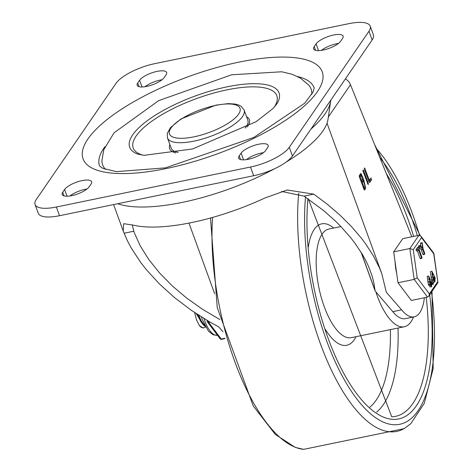 <?xml version="1.0" encoding="UTF-8"?>
<svg xmlns="http://www.w3.org/2000/svg" width="473" height="473" viewBox="0 0 473 473"><rect width="100%" height="100%" fill="white"/><g stroke="black" fill="none" stroke-linecap="round" stroke-linejoin="round"><path stroke-width="0.71" d="M340.684 41.175A14.681 4.754 160 0 1 326.122 49.328A14.681 4.754 160 0 1 313.652 48.926A14.681 4.754 160 0 1 314.214 46.626L316.088 43.9A14.681 4.754 160 0 1 330.651 35.741A14.681 4.754 160 0 1 343.12 36.149A14.681 4.754 160 0 1 342.558 38.443L340.684 41.175M321.463 50.363A14.681 4.754 160 0 1 338.479 43.415M164.196 77.537A14.681 4.754 160 0 1 149.634 85.69A14.681 4.754 160 0 1 137.158 85.282A14.681 4.754 160 0 1 137.72 82.988L139.594 80.256A14.681 4.754 160 0 1 154.157 72.103A14.681 4.754 160 0 1 166.632 72.511A14.681 4.754 160 0 1 166.07 74.805L164.196 77.537M144.969 86.719A14.681 4.754 160 0 1 161.991 79.771M241.094 153.134A14.681 4.754 160 0 1 255.657 144.975A14.681 4.754 160 0 1 268.126 145.382A14.681 4.754 160 0 1 267.57 147.677L265.696 150.408A14.681 4.754 160 0 1 251.133 158.567A14.681 4.754 160 0 1 238.658 158.159A14.681 4.754 160 0 1 239.22 155.865L241.094 153.134L243.542 159.856M246.468 159.596A14.681 4.754 160 0 1 263.485 152.649M64.606 189.49A14.681 4.754 160 0 1 79.168 181.336A14.681 4.754 160 0 1 91.638 181.744A14.681 4.754 160 0 1 91.076 184.038L89.202 186.77A14.681 4.754 160 0 1 74.639 194.923A14.681 4.754 160 0 1 62.17 194.515A14.681 4.754 160 0 1 62.732 192.221L64.606 189.49L67.054 196.218M69.98 195.958A14.681 4.754 160 0 1 86.997 189.011M56.364 207.014A32.625 10.572 160 0 1 35.073 204.519A32.625 10.572 160 0 1 36.32 199.423L115.997 83.36A32.625 10.572 160 0 1 154.789 63.648L348.926 23.65A32.625 10.572 160 0 1 370.211 26.145A32.625 10.572 160 0 1 368.97 31.242L289.287 147.304A32.625 10.572 160 0 1 250.501 167.022L56.364 207.014L59.527 215.718L253.67 175.725A32.625 10.572 -20 0 0 292.456 156.007L372.139 39.945A32.625 10.572 -20 0 0 373.38 34.848L370.211 26.145M35.073 204.519L38.242 213.222A32.625 10.572 -20 0 0 59.527 215.718M105.621 169.488A110.936 35.936 160 0 1 101.902 160.714L103.788 149.699L114.058 132.812L158.686 100.631L231.628 74.781L281.742 71.778L292.148 74.291L300.467 78.116L308.987 85.341A110.936 35.936 160 0 1 311.778 94.452M178.256 152.418A40.784 13.209 160 0 1 171.185 148.138L167.489 137.986A40.784 13.209 -20 0 0 202.131 139.115A40.784 13.209 -20 0 0 242.578 116.459A40.784 13.209 -20 0 0 244.139 110.085L247.834 120.237A40.784 13.209 160 0 1 246.273 126.61A40.784 13.209 160 0 1 245.168 128.065M297.612 76.555A114.2 36.989 160 0 1 314.178 87.877L313.232 91.744L304.724 103.209L253.83 137.448L165.426 167.862L116.405 171.64L102.665 168.299L99.555 165.993A114.2 36.989 160 0 1 104.971 146.671M246.539 116.695A42.416 13.741 160 0 1 247.746 126.309A42.416 13.741 160 0 1 247.344 126.87M175.826 152.909A42.416 13.741 160 0 1 169.89 144.59M330.757 100.217A127.012 41.139 160 0 1 330.651 101.139A127.012 41.139 160 0 1 310.992 129.011M323.165 111.279A124.097 40.199 160 0 1 320.818 114.697M330.651 101.139L328.043 119.202A118.256 38.307 160 0 1 285.881 162.245M274.695 168.666A118.256 38.307 160 0 1 117.747 203.727M188.964 223.096L214.677 293.745M328.368 116.937L350.475 84.732L411.8 236.79M222.96 331.774L218.644 326.825L209.285 321.67L191.299 310.276L174.614 297.659L159.567 284.078L146.488 269.823L140.771 262.539L131.139 247.84L127.272 240.503L123.187 230.919L123.672 223.688L133.392 225.142A114.2 36.989 -20 0 0 264.626 198.104L287.259 189.986L313.765 194.149L327.393 204.301L339.975 215.114L351.344 226.437L361.342 238.126L365.777 244.05L373.463 255.964L379.464 267.83L381.806 273.69L386.311 292.284L401.618 309.845A45.999 17.98 78.4 0 0 414.171 316.845A45.999 17.98 78.4 0 0 424.37 297.765M414.171 316.845L405.349 318.66A45.999 17.98 -101.6 0 1 392.791 311.666L401.618 309.845M350.475 84.732A9.791 8.431 -145.5 0 0 345.361 78.95M132.204 224.858L134.166 232.456L140.268 245.93L148.806 259.535L159.584 272.986L172.373 285.982L186.894 298.244L202.84 309.508L219.856 319.529M392.791 311.666L375.142 290.972L373.806 282.517L372.08 275.889L368.461 266.222L365.765 260.552L362.631 254.846L355.117 243.429L350.765 237.759L340.95 226.608L335.528 221.169L323.751 210.662L304.104 196.141L281.547 191.435M369.348 180.308L370.944 177.984L371.536 179.858L369.709 182.519L369.094 182.052L364.464 169.334L364.553 167.921L369.348 180.308L368.52 180.479M370.123 179.178L370.063 180.166L368.981 181.744M363.028 170.061L363.642 170.528L368.272 183.246L368.177 184.659L363.063 171.374L363.152 169.961M362.294 182.507L364.216 187.781L365.067 186.545L363.489 181.011L362.294 182.507L361.467 182.679M361.277 182.152L362.022 181.313L363.489 181.011M364.216 187.781L363.388 187.952M360.237 176.855L361.644 180.721L362.495 179.48L361.342 175.424L360.237 176.855L359.409 177.026M359.238 176.476L359.87 175.731L361.342 175.424M361.644 180.721L360.816 180.893M364.293 190.051L359.332 176.807L359.297 175.489L360.946 173.449L363.566 179.137L365.718 188.331L364.447 190.093M363.566 179.137L362.572 179.338M362.436 179.563L363.583 180.999M364.748 187.012L363.849 189.218M360.296 174.04L361.26 175.442M413.526 316.975A55.465 21.681 -101.6 0 1 404.279 326.754A55.465 21.681 -101.6 0 1 376.035 292.438M197.921 314.711L201.137 322.078L204.082 325.672L205.306 326.518M204.839 325.637L201.143 320.848L198.778 315.266M204.235 324.419L203.053 323.786M200.605 321.155L197.442 314.403M202.734 324.307L196.295 313.646M205.589 327.026L204.094 327.771L202.704 327.748L199.482 325.666L196.555 320.014L194.639 312.552M203.869 327.807A16.07 6.279 -101.6 0 1 203.662 327.86A16.07 6.279 -101.6 0 1 199.482 325.666M395.079 261.853A26.104 10.199 78.4 0 0 396.687 273.376M417.192 277.787L413.266 249.655L421.52 237.635L420.935 236.169L418.93 235.323L402.748 238.652L393.684 251.861L397.994 282.753L411.368 300.444L427.545 297.115L428.869 296.187L429.366 293.893L417.192 277.787L414.171 279.419L427.545 297.115M393.684 251.861L409.86 248.526L414.171 279.419L397.994 282.753M419.131 247.036L419.545 248.254L418.948 249.117L421.963 257.395L421.555 257.986L418.54 249.714L417.854 250.649L416.382 250.956L416.021 249.632L417.659 247.243L419.131 246.953M417.943 250.578L417.488 249.33L419.131 246.936M420.083 258.293L420.426 258.69L421.892 258.388L421.555 257.986L420.083 258.293L417.34 250.755M432.671 276.924L431.908 271.277L435.142 277.864L434.882 281.967L433.451 280.318L432.671 276.924L431.092 277.16L430.436 271.579L431.908 271.277M432.062 274.783L432.807 275.635L432.937 273.53L432.18 272.661L432.062 274.783M433.859 279.726L434.61 280.584L434.734 278.455L433.623 276.616L433.859 279.726M434.882 281.967L433.416 282.269L431.985 280.625L431.199 277.225M432.564 276.859L431.092 277.16M432.671 277.143L431.199 277.444M433.422 282.641L433.191 283.729L433.422 282.641L433.079 282.245L431.607 282.547M432.062 284.427L433.534 284.125L433.191 283.729L432.21 283.93M422.85 254.255L424.322 253.954L422.685 249.454L420.296 246.758L420.024 245.812L420.367 245.546L422.454 247.964L422.176 242.673L423.093 248.857L424.73 253.357L424.322 253.954L424.665 254.35L423.193 254.657L422.85 254.255L421.218 249.762L419.622 247.964M418.824 247.06L418.552 246.114L420.367 245.546M420.739 245.984L420.639 242.974L422.176 242.673M431.618 286.727L430.146 287.028L428.355 284.391L427.172 276.333L428.639 276.031L431.873 282.623L431.618 286.727L430.188 285.077L428.639 276.031M428.792 279.537L429.543 280.394L429.673 278.29L428.916 277.42L428.792 279.537M430.596 284.486L431.341 285.337L431.465 283.215L430.359 281.376L430.596 284.486M429.301 281.618L427.829 281.92M429.401 281.683L427.929 281.985M429.401 281.902L427.929 282.204M420.296 246.758L419.291 246.965M421.946 243.24L420.479 243.542M422.046 242.702L420.71 242.98M422.685 249.454L421.218 249.762M413.266 249.655L409.86 248.526L418.93 235.323M421.52 237.635L433.7 253.741L437.915 282.535L428.869 296.187M433.7 253.741L433.776 253.161L420.935 236.169M207.34 321.356A1.632 1.159 -37.1 0 0 207.505 322.036A1.632 1.159 -37.1 0 0 208.664 322.367L210.018 322.089M314.214 46.626L315.556 50.321M316.088 43.9L318.536 50.623M137.72 82.988L139.068 86.683M139.594 80.256L142.042 86.979M239.22 155.865L240.562 159.555M62.732 192.221L64.074 195.917M368.97 31.242L372.139 39.945M250.501 167.022L253.67 175.725M292.456 156.007L289.287 147.304M227.194 86.807A79.464 25.737 -20 0 0 146.754 121.094A79.464 25.737 -20 0 0 137.803 154.103L143.981 155.345L192.57 148.971L256.135 121.65L273.223 108.358L277.237 103.351A79.464 25.737 -20 0 0 227.194 86.807M215.534 105.432A37.521 12.156 160 0 1 228.66 122.95A37.521 12.156 160 0 1 170.073 135.024A37.521 12.156 160 0 1 215.534 105.432M239.202 62.081A127.249 41.216 -20 0 0 85.016 162.428A127.249 41.216 -20 0 0 283.717 121.49A127.249 41.216 -20 0 0 239.202 62.081M143.207 155.256A76.407 24.75 160 0 1 148.197 123.902A76.407 24.75 160 0 1 226.957 89.852A76.407 24.75 160 0 1 273.891 107.637A76.407 24.75 160 0 1 273.837 107.714M374.977 290.251L361.26 252.564M365.044 168.489L364.316 168.636M371.536 179.858L370.063 180.166M363.642 170.528L362.915 170.676M368.272 183.246L367.444 183.418M363.146 181.265L361.674 181.573M361.088 175.619L359.616 175.921M365.718 188.331L364.245 188.638M304.104 196.141L313.765 194.149M124.068 233.23L133.729 231.238M432.015 291.599L433.173 368.621L424.269 403.386L410.777 423.702L403.972 428.686A156.421 61.135 -101.6 0 1 328.705 364.269A156.421 61.135 -101.6 0 1 298.711 193.327M376.053 148.15A150.148 58.682 -101.6 0 1 419.527 235.3M431.565 292.255A150.148 58.682 -101.6 0 1 373.877 416.459A150.148 58.682 -101.6 0 1 305.517 197.081M379.854 157.574A144.697 56.553 -101.6 0 1 417.363 235.643M429.726 294.933A144.697 56.553 -101.6 0 1 372.677 410.594A144.697 56.553 -101.6 0 1 307.958 198.737M386.37 173.727A141.474 55.294 -101.6 0 1 407.744 218.579A141.474 55.294 -101.6 0 1 413.644 236.411M426.208 297.387A141.474 55.294 -101.6 0 1 391.739 416.79L308.331 198.997M398.03 328.043A136.313 53.278 -101.6 0 1 376.685 412.095M390.402 329.616A129.88 50.759 -101.6 0 1 369.904 407.117M404.279 326.754L351.333 337.663A55.465 21.681 -101.6 0 1 321.25 297.357A55.465 21.681 -101.6 0 1 322.19 234.023A55.465 21.681 -101.6 0 1 328.948 229.009L340.891 226.549M308.343 246.894A61.993 24.229 -101.6 0 1 314.196 229.435A61.993 24.229 -101.6 0 1 333.66 228.039M356.045 336.693A61.993 24.229 -101.6 0 1 325.335 329.379M403.972 428.686L303.66 449.35A156.421 61.135 -101.6 0 1 212.566 217.426M417.488 249.33L416.021 249.632M417.748 250.619L416.477 250.885M433.451 280.318L431.985 280.625M433.091 279.33L431.624 279.632M434.734 278.455L433.493 278.715M434.374 277.468L433.286 277.692M433.014 283.232L432.109 283.416M437.62 281.867L429.366 293.893M430.188 285.077L428.715 285.379M429.827 284.09L428.355 284.391M431.465 283.215L430.229 283.469M431.104 282.227L430.022 282.452M208.037 320.942L207.192 321.279A1.632 1.632 0 0 0 207.505 322.036L220.081 338.674A1.632 1.632 0 0 0 221.713 339.289A1.632 0.639 78.4 0 1 221.24 339.005A1.632 1.159 142.9 0 1 220.081 338.674M224.781 338.278L221.24 339.005L208.664 322.367A1.632 0.639 78.4 0 1 208.15 321.007M217.497 335.251L217.45 335.262A26.104 10.199 -101.6 0 1 204.685 320.623A26.104 10.199 -101.6 0 1 203.964 318.506M167.489 137.986L167.294 133.427L170.463 127.621L181.058 118.889L215.936 105.136L228.288 103.605L235.199 104.06L238.96 105.13L241.354 106.466L244.139 110.085M113.603 204.578L123.187 230.919M327.026 123.181L381.806 273.69M375.142 290.972L361.029 252.186M374.592 144.525L420.148 235.495M303.66 449.35L295.229 447.387L275.28 434.391L253.232 405.94L217.237 307.604L210.503 218M201.137 322.078L200.091 320.375M204.094 327.771L203.662 327.86M420.195 245.457L418.723 245.765M433.836 253.309L437.915 282.535M207.068 320.369L207.192 321.279M224.888 338.633L221.713 339.289M217.45 335.262L213.092 334.772L208.392 331.088L202.202 319.37L201.439 316.951"/></g></svg>
